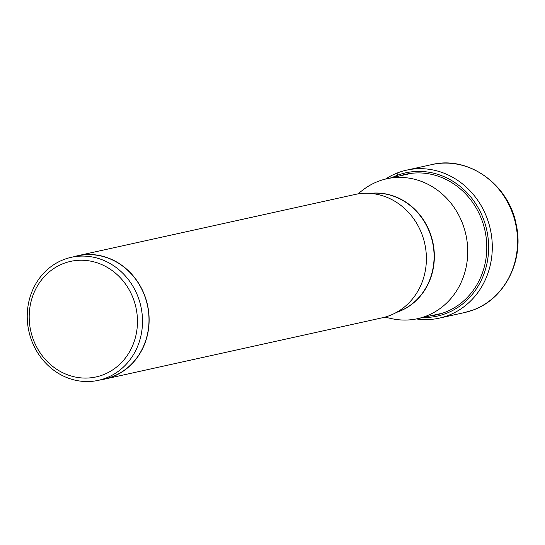 <?xml version="1.0" encoding="UTF-8"?>
<svg xmlns="http://www.w3.org/2000/svg" width="545" height="545" viewBox="0 0 545 545"><rect width="100%" height="100%" fill="white"/><g stroke="black" fill="none" stroke-linecap="round" stroke-linejoin="round"><path stroke-width="0.82" d="M416.373 318.934A75.775 69.011 -102.5 0 0 439.297 318.137A75.775 69.011 -102.5 0 0 447.84 315.603A75.775 69.011 -102.5 0 0 489.144 224.52A75.775 69.011 -102.5 0 0 406.618 170.149A75.775 69.011 -102.5 0 0 398.075 172.683A75.775 69.011 -102.5 0 0 385.485 179.08M384.886 317.149L391.664 318.641A71.627 65.23 -102.5 0 0 417.64 318.668A71.627 65.23 -102.5 0 0 463.366 225.773A71.627 65.23 -102.5 0 0 386.746 178.787A71.627 65.23 -102.5 0 0 363.202 189.755L357.677 193.966M77.731 255.721L354.999 194.483A63.145 57.504 77.5 0 1 422.545 235.903A63.145 57.504 77.5 0 1 382.236 317.803L104.967 379.041A63.145 57.504 -102.5 0 0 145.283 297.141A63.145 57.504 -102.5 0 0 77.731 255.721A63.145 57.504 -102.5 0 0 73.834 256.743M101.002 379.763A63.145 57.504 -102.5 0 0 104.967 379.041M71.286 257.308L77.765 255.878A62.988 57.368 77.5 0 1 146.373 301.065A62.988 57.368 77.5 0 1 112.038 376.786A62.988 57.368 77.5 0 1 104.933 378.891L98.454 380.321A62.988 57.368 -102.5 0 0 105.553 378.216A62.988 57.368 -102.5 0 0 138.668 298.626A62.988 57.368 -102.5 0 0 71.286 257.308A62.988 57.368 -102.5 0 0 64.181 259.413A62.988 57.368 -102.5 0 0 31.072 339.004A62.988 57.368 -102.5 0 0 98.454 380.321M133.859 300.193A59.167 53.887 -102.5 0 0 63.894 263.358A59.167 53.887 -102.5 0 0 32.795 338.118A59.167 53.887 -102.5 0 0 102.76 374.953A59.167 53.887 -102.5 0 0 133.859 300.193M398.075 172.683L397.428 175.286A5.402 2.214 69.4 0 0 397.305 176.457M431.858 164.576A75.775 69.011 77.5 0 1 514.391 218.94A75.775 69.011 77.5 0 1 473.087 310.03A75.775 69.011 77.5 0 1 464.544 312.558L473.196 309.996C504.929 298.851 524.242 260.292 516.258 224.806C509.044 184.653 468.448 155.42 431.858 164.576L406.618 170.149M422.893 317.51A73.357 66.803 -102.5 0 0 445.606 313.641A73.357 66.803 -102.5 0 0 484.164 220.95A73.357 66.803 -102.5 0 0 397.428 175.286A73.357 66.803 -102.5 0 0 391.998 177.629M399.328 176.008A71.96 65.536 77.5 0 1 482.781 222.626A71.96 65.536 77.5 0 1 444.577 312.449A71.96 65.536 77.5 0 1 430.223 315.889M396.426 312.428A61.204 55.74 -102.5 0 0 430.625 234.377A61.204 55.74 -102.5 0 0 370.137 193.386M370.525 193.414A61.156 55.692 77.5 0 1 430.359 234.439A61.156 55.692 77.5 0 1 396.767 312.237M439.297 318.137L464.544 312.558M386.746 178.787L409.343 173.8M417.64 318.668L440.237 313.682"/></g></svg>
